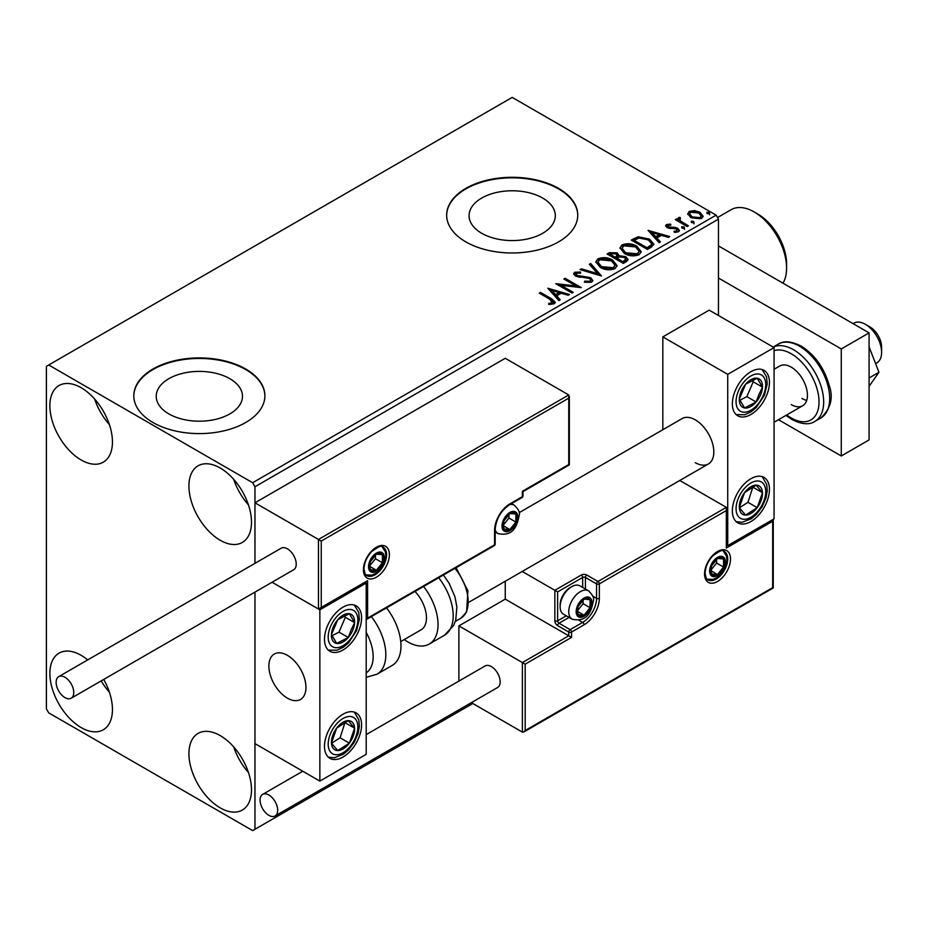 <?xml version="1.0" encoding="UTF-8"?>
<svg xmlns="http://www.w3.org/2000/svg" width="928" height="928" viewBox="0 0 928 928"><rect width="100%" height="100%" fill="white"/><g stroke="black" fill="none" stroke-linecap="round" stroke-linejoin="round"><path stroke-width="1.39" d="M542.694 198.07A43.129 24.905 0 0 0 495.703 192.664A43.129 24.905 0 0 0 469.069 215.679A43.129 24.905 0 0 0 481.702 233.276A43.129 24.905 0 0 0 528.705 238.682A43.129 24.905 0 0 0 555.327 215.679A43.129 24.905 0 0 0 542.694 198.07M229.842 378.694A43.129 24.905 0 0 0 182.851 373.288A43.129 24.905 0 0 0 156.217 396.302A43.129 24.905 0 0 0 168.85 413.9A43.129 24.905 0 0 0 215.853 419.305A43.129 24.905 0 0 0 242.475 396.302A43.129 24.905 0 0 0 229.842 378.694M245.7 369.008A65.552 37.839 0 0 0 174.267 360.795A65.552 37.839 0 0 0 133.806 395.757A65.552 37.839 0 0 0 153.004 422.518A65.552 37.839 0 0 0 224.437 430.72A65.552 37.839 0 0 0 264.898 395.757A65.552 37.839 0 0 0 245.7 369.008M264.898 396.024A65.552 37.839 0 0 0 245.7 369.541A65.552 37.839 0 0 0 174.476 361.282A65.552 37.839 0 0 0 133.806 396.024M558.552 188.384A65.552 37.839 0 0 0 487.119 180.171A65.552 37.839 0 0 0 446.658 215.134A65.552 37.839 0 0 0 465.856 241.895A65.552 37.839 0 0 0 537.289 250.096A65.552 37.839 0 0 0 577.75 215.134A65.552 37.839 0 0 0 558.552 188.384M577.75 215.4A65.552 37.839 0 0 0 558.552 188.918A65.552 37.839 0 0 0 487.328 180.658A65.552 37.839 0 0 0 446.658 215.4M220.203 807.859A44.242 25.543 60 0 1 191.307 768.871A44.242 25.543 60 0 1 198.082 733.41A44.242 25.543 60 0 1 220.203 735.602A44.242 25.543 60 0 1 249.11 774.59A44.242 25.543 60 0 1 242.324 810.051A44.242 25.543 60 0 1 220.203 807.859M248.437 772.467A44.242 25.543 60 0 1 233.694 746.912M81.165 459.986A44.242 25.543 60 0 1 52.258 420.999A44.242 25.543 60 0 1 59.044 385.538A44.242 25.543 60 0 1 81.165 387.73A44.242 25.543 60 0 1 110.061 426.718A44.242 25.543 60 0 1 103.286 462.179A44.242 25.543 60 0 1 81.165 459.986M109.388 424.595A44.242 25.543 60 0 1 94.644 399.04M220.203 540.258A44.242 25.543 60 0 1 191.307 501.271A44.242 25.543 60 0 1 198.082 465.821A44.242 25.543 60 0 1 220.203 468.014A44.242 25.543 60 0 1 249.11 507.001A44.242 25.543 60 0 1 242.324 542.451A44.242 25.543 60 0 1 220.203 540.258M248.437 504.867A44.242 25.543 60 0 1 233.694 479.324M103.716 679.435A44.242 25.543 60 0 1 103.286 729.768A44.242 25.543 60 0 1 81.165 727.575A44.242 25.543 60 0 1 52.258 688.588A44.242 25.543 60 0 1 59.044 653.138A44.242 25.543 60 0 1 81.165 655.33A44.242 25.543 60 0 1 87.708 659.912M109.388 692.184A44.242 25.543 60 0 1 101.187 680.885M718.458 315.485L718.458 219.147L254.968 486.748L252.648 482.734L716.138 215.134L512.198 97.394L46.4 366.328L46.4 708.853L48.72 712.866L252.648 830.606L254.968 829.261L254.968 592.11L254.968 743.63L319.858 781.098L366.2 754.336L366.2 583.074L365.388 582.61M321.25 541.059L321.25 607.422L367.592 580.673L367.592 618.129L494.589 544.817L494.589 530.364A21.634 12.493 -60 0 1 509.89 503.869L522.394 496.642L522.394 491.295L568.748 464.534L568.748 398.17L321.25 541.059L254.968 502.802L254.968 563.342L254.968 486.748M254.968 829.261L472.804 703.494M687.845 214.461L689.249 211.375L694.562 210.563L699.99 212.303L703.099 216.247L701.522 218.463L690.838 217.581L687.694 213.614M679.772 218.532L680.56 221.026L688.414 225.794L687.172 226.513L675.317 219.669L676.558 218.95L678.31 219.959L677.834 218.637L679.876 217.256L680.549 218.335L679.354 220.307M667.998 225.33L668.38 226.954L675.468 227.43L677.707 228.253L679.435 230.446L678.507 231.756L674.331 232.313L673.948 231.258L676.906 230.991L676.524 229.007L667.197 227.708L665.608 225.748L666.455 224.541L670.55 224.124L670.84 225.133L667.998 225.33L667.592 226.989M676.906 230.991L676.906 232.058L676.906 230.991M651.212 247.266L647.442 249.446L631.226 240.074L638.128 236.768L649.519 239.111L653.857 244.145L651.212 247.266M623.314 263.378L607.098 254.005L609.394 252.683L617.155 252.845L619.08 255.722L625.785 256.627L628.059 259.515L626.562 261.499L623.314 263.378M619.127 255.293L619.08 256.789L625.785 257.706L625.785 256.627M601.483 275.976L580.058 269.619L581.415 268.83L597.667 273.656L589.315 264.283L590.672 263.494L601.483 275.976M573.202 292.308L571.95 293.028L555.733 283.666L575.94 285.963L563.841 278.98L565.082 278.261L581.311 287.634L561.127 285.348L573.202 292.308M550.095 299.384L539.296 293.155L540.548 292.436L551.499 298.758L555.327 302.261L554.213 303.746L549.283 304.442L548.668 303.352L551.487 303.131L553.088 301.971L553.088 303.038L552.543 303.862L550.095 299.384M252.648 482.734L48.72 364.994M547.822 288.225L569.456 294.478L568.098 295.255L561.231 293.213L556.672 295.846L560.21 299.814L558.853 300.591L547.822 288.225M576.288 273.238L576.706 275.361L590.649 277.646L592.783 280.465L591.612 282.158L584.42 282.216L584.605 281.161L589.86 281.254L590.695 280.047L589.373 278.354L575.534 276.126L573.62 273.783L574.641 272.264L580.522 272.043L580.545 273.18L576.288 273.238L575.685 275.152M600.312 267.38L595.857 261.87L597.864 258.854C603.165 256.952 608.107 257.381 612.712 260.13L617.085 265.652L615.02 268.644C609.777 270.5 604.87 270.071 600.312 267.38M624.428 253.448L619.985 247.938L621.992 244.922C627.293 243.02 632.235 243.449 636.828 246.198L641.213 251.72L639.148 254.713C633.894 256.569 628.987 256.151 624.428 253.448M648.069 230.353L669.703 236.594L668.346 237.382L661.478 235.341L656.92 237.974L660.446 241.941L659.089 242.718L648.069 230.353M682.068 228.137L681.755 226.745L684.156 226.931L684.47 228.311L682.068 228.137L681.755 226.745L681.755 227.824L684.156 227.998L684.156 226.931L684.47 228.311M691.638 222.604L691.325 221.224L693.715 221.409L694.028 222.79L691.638 222.604L691.325 221.224L691.325 222.302L693.715 222.476L693.715 221.409L694.028 222.79M707.24 213.602L706.927 212.222L709.317 212.408L709.63 213.788L707.24 213.602L706.927 212.222L706.927 213.289L709.317 213.475L709.317 212.408L709.63 213.788M716.138 215.134L718.458 219.147M540.224 293.689L540.548 292.436M540.548 293.503L555.211 302.772M548.668 304.419L551.487 304.21L551.487 303.131M551.487 304.21L552.543 303.862M548.9 289.432L568.226 295.174M559.572 300.173L556.672 296.914L556.672 295.846M551.835 290.429L551.835 291.496L555.547 295.649L559.039 293.631L559.039 292.564L551.835 290.429L555.547 294.582L559.039 292.564M555.547 295.649L555.547 294.582M557.682 284.792L575.94 287.042L575.94 285.963M564.769 279.514L565.082 278.261M565.082 279.328L579.385 287.587M572.274 292.842L561.127 286.416L561.127 285.348M584.605 282.263L584.605 281.161M584.605 282.228L589.86 282.321L589.86 281.254M589.86 282.321L590.695 280.047M573.724 274.317L574.641 272.264M574.641 273.331L580.522 273.11L580.522 272.043M576.288 274.305L576.706 275.361M576.706 276.44L579.559 277.205L579.559 276.138M579.559 277.205L582.714 277.252L582.714 276.184M582.714 277.252L590.649 278.725L590.649 277.646M590.649 278.725L592.702 280.975M581.288 269.978L581.415 268.83M581.415 269.909L597.667 274.734L597.667 273.656M589.941 264.979L590.672 263.494M590.672 264.561L600.613 275.72M595.904 262.427L597.864 258.854M597.864 259.921C603.165 258.019 608.107 258.448 612.712 261.197L612.712 260.13M612.712 261.197L617.039 266.174M597.98 262.23L597.98 263.297L601.553 267.728L613.315 268.784L615.009 265.164L611.459 260.849L599.592 259.782L597.98 262.23L601.553 266.649L613.315 267.705L615.009 265.164M613.315 268.784L613.315 267.705M601.553 267.728L601.553 266.649M608.026 254.539L609.394 253.75L617.155 253.912L617.155 252.845M617.155 253.912L619.08 256.789M625.785 257.706L627.978 260.026M616.876 258.204L616.876 259.283L622.908 262.763L625.948 260.234L624.544 257.358L619.684 256.812L616.876 258.204L622.908 261.696L625.948 259.156M610.009 254.249L610.009 255.316L615.206 258.32L617.329 256.395L615.925 253.588L611.308 253.506L610.009 254.249L615.206 257.253L617.329 255.316M615.844 257.949L615.844 256.882M615.206 258.32L615.206 257.253M624.335 261.94L624.335 260.872M622.908 262.763L622.908 261.696M620.032 248.495L621.992 244.922M621.992 246.001C627.293 244.099 632.235 244.516 636.828 247.266L636.828 246.198M636.828 247.266L641.167 252.242M622.108 248.298L622.108 249.377L625.669 253.796L637.443 254.852L639.137 251.244L635.576 246.918L623.709 245.85L622.108 248.298L625.669 252.729L637.443 253.785L639.137 251.244M637.443 254.852L637.443 253.785M625.669 253.796L625.669 252.729M632.154 240.619L638.128 237.835L638.128 236.768M638.128 237.835L649.519 240.19L649.519 239.111M649.519 240.19L653.799 244.69M634.137 240.317L634.137 241.384L647.025 248.832L651.294 245.897L651.642 244.772L651.642 243.704L648.266 239.83L638.998 238.032L634.137 240.317L647.025 247.764L651.294 244.818L651.642 243.704M647.025 248.832L647.025 247.764M651.294 245.897L651.294 244.818M649.148 231.559L668.473 237.301M659.82 242.301L656.92 239.041L656.92 237.974M652.082 232.557L652.082 233.624L655.783 237.777L659.274 235.758L659.274 234.691L652.082 232.557L655.783 236.71L659.274 234.691M655.783 237.777L655.783 236.71M665.724 226.304L666.455 224.541M666.455 225.608L668.589 225.121M670.55 225.098L670.55 224.124M667.998 226.409L668.38 228.021L668.38 226.954M668.38 228.021L669.761 228.474L669.761 227.395M669.761 228.474L675.468 228.508L675.468 227.43M675.468 228.508L677.707 229.32L677.707 228.253M677.707 229.32L679.319 230.944M675.584 232.406L676.906 232.058M684.156 227.998L684.47 229.378M676.245 220.203L676.558 218.95M676.558 220.017L678.31 221.026L678.31 219.959M677.95 219.228L678.519 217.57M678.519 218.648L679.876 218.335L679.876 217.256M679.772 219.6L680.56 221.026M680.56 222.094L687.486 226.328M693.715 222.476L694.028 223.857M687.764 214.148L689.249 211.375M689.249 212.454L694.562 211.642L694.562 210.563M694.562 211.642L699.99 213.37L699.99 212.303M699.99 213.37L703.03 216.769M689.643 213.8L692.102 217.941L700.06 218.695L701.174 215.98L698.749 213.022L690.699 212.222L689.643 213.8L692.102 216.874L700.06 217.628L701.174 215.98M700.06 218.695L700.06 217.628M692.102 217.941L692.102 216.874M709.317 213.475L709.63 214.855M695.281 462.666A26.216 15.138 -120 0 0 708.389 463.965A26.216 15.138 -120 0 0 712.402 442.946A26.216 15.138 -120 0 0 695.281 419.85A26.216 15.138 -120 0 0 682.173 418.551L519.146 512.674M750.903 521.536A26.216 15.138 -60 0 1 737.783 522.835A26.216 15.138 -60 0 1 733.77 501.828A26.216 15.138 -60 0 1 750.903 478.72A26.216 15.138 -60 0 1 764.011 477.421A26.216 15.138 -60 0 1 768.024 498.429A26.216 15.138 -60 0 1 750.903 521.536M750.903 371.676A26.216 15.138 120 0 0 733.77 394.783A26.216 15.138 120 0 0 737.783 415.79A26.216 15.138 120 0 0 750.903 414.491A26.216 15.138 120 0 0 768.024 391.396A26.216 15.138 120 0 0 764.011 370.376A26.216 15.138 120 0 0 750.903 371.676M727.726 374.355L774.068 347.594L774.068 518.856L727.726 545.618L727.726 374.355L662.836 336.899L662.836 429.71M774.068 347.594L709.189 310.138L662.836 336.899M727.726 545.618L726.914 545.142M287.413 698.146A26.216 15.138 60 0 1 270.28 675.039A26.216 15.138 60 0 1 274.305 654.031A26.216 15.138 60 0 1 287.413 655.33A26.216 15.138 60 0 1 304.535 678.426A26.216 15.138 60 0 1 300.521 699.445A26.216 15.138 60 0 1 287.413 698.146M343.035 607.156A26.216 15.138 -60 0 1 356.143 605.856A26.216 15.138 -60 0 1 360.157 626.876A26.216 15.138 -60 0 1 343.035 649.971A26.216 15.138 -60 0 1 329.916 651.27A26.216 15.138 -60 0 1 325.902 630.263A26.216 15.138 -60 0 1 343.035 607.156M343.035 757.016A26.216 15.138 120 0 0 360.157 733.909A26.216 15.138 120 0 0 356.143 712.901A26.216 15.138 120 0 0 343.035 714.2A26.216 15.138 120 0 0 325.902 737.308A26.216 15.138 120 0 0 329.916 758.315A26.216 15.138 120 0 0 343.035 757.016M319.858 781.098L319.858 609.835L366.2 583.074M319.858 609.835L272.055 582.239L318.466 609.035L318.466 539.458L568.748 394.957L505.25 358.301L254.968 502.802M865.383 324.313L870.012 326.992A16.391 9.466 60 0 1 881.426 344.694A16.391 9.466 60 0 1 881.6 347.06L881.6 352.42A22.945 13.247 -120 0 0 881.368 349.102A22.945 13.247 -120 0 0 865.383 324.313A22.945 13.247 -120 0 0 853.911 323.176L853.099 323.652M305.683 683.646A26.216 15.138 -120 0 0 293.016 659.564A26.216 15.138 -120 0 0 274.305 654.031A26.216 15.138 -120 0 0 269.143 669.819A26.216 15.138 -120 0 0 281.799 693.9A26.216 15.138 -120 0 0 300.521 699.445A26.216 15.138 -120 0 0 305.683 683.646M875.591 363.637L876.844 362.918A22.945 13.247 -120 0 0 881.6 352.42M568.748 398.17L568.748 394.957M321.25 607.422L318.466 609.035M367.592 580.673L319.858 608.896M367.592 618.129L366.2 619.602L494.183 545.71A1.972 1.972 0 0 0 495.169 544.005A1.972 1.137 180 0 1 494.589 544.817A1.972 1.137 60 0 1 494.183 545.71M505.25 581.241L505.25 599.14L568.748 635.796L522.394 662.557L525.178 664.158L525.178 730.522L523.786 731.995L522.394 732.122L522.394 662.557L458.896 625.89L458.896 681.082M505.25 599.14L458.896 625.89M522.394 732.122L471.354 702.658M525.178 730.522L772.676 587.633L772.676 521.269L726.334 548.03L726.334 507.349L679.783 480.472M726.334 510.562L599.337 583.886L599.337 598.328A21.634 12.493 -60 0 1 584.048 624.822L571.532 632.049L571.532 637.397L568.748 635.796L568.748 632.049L557.624 625.623A3.932 2.274 -120 0 1 554.84 620.809L554.84 590.301L522.197 571.451M772.676 521.269L773.256 519.332L773.256 587.958L523.786 731.995M726.334 548.03L726.914 508.625M592.772 596.147L596.553 598.328L596.553 583.886A1.972 1.137 0 0 0 599.337 583.886A1.972 1.137 -120 0 0 597.945 581.473L586.821 575.047A3.932 2.274 0 0 0 581.264 575.047L554.84 590.301L557.624 591.913L557.624 620.809L566.266 615.821M577.088 611.181A9.837 5.672 120 0 0 578.016 614.649A9.837 5.672 120 0 0 584.048 615.194A9.837 5.672 120 0 0 590.069 607.701A9.837 5.672 120 0 0 590.069 599.674A9.837 5.672 120 0 0 584.048 599.128A9.837 5.672 120 0 0 578.016 606.622A9.837 5.672 120 0 0 577.088 611.181M577.715 610.462L578.016 614.649L584.048 615.194L590.069 607.701L590.069 599.674L584.048 599.128L578.016 606.622L577.715 610.462M560.129 606.738A16.391 9.466 120 0 0 563.516 614.232L572.147 619.208A16.391 9.466 -60 0 1 568.748 611.714A16.391 9.466 -60 0 1 575.905 595.219A16.391 9.466 -60 0 1 588.526 590.834L579.907 585.858A16.391 9.466 120 0 0 571.718 586.67A16.391 9.466 120 0 0 560.129 606.738L560.129 604.917A14.164 8.178 -60 0 1 570.14 587.575L571.718 586.67M577.715 610.404L583.109 603.687L583.109 600.045M577.738 611.552L584.048 615.194M583.109 603.687L590.069 607.701M585.881 597.249L590.069 599.674M502.93 525.55A9.837 5.672 120 0 0 503.869 529.018A9.837 5.672 120 0 0 509.89 529.563A9.837 5.672 120 0 0 515.91 522.07A9.837 5.672 120 0 0 515.91 514.042A9.837 5.672 120 0 0 509.89 513.509A9.837 5.672 120 0 0 503.869 520.991A9.837 5.672 120 0 0 502.93 525.55M503.556 524.83L503.869 529.018L509.89 529.563L515.91 522.07L515.91 514.042L509.89 513.509L503.869 520.991L503.556 524.83M503.556 524.772L508.95 518.056L508.95 514.414M503.579 525.921L509.89 529.563M508.95 518.056L515.91 522.07M511.722 511.63L515.91 514.042M369.448 566.219A9.837 5.672 120 0 0 370.376 569.699A9.837 5.672 120 0 0 376.397 570.233A9.837 5.672 120 0 0 382.417 562.739A9.837 5.672 120 0 0 382.417 554.712A9.837 5.672 120 0 0 376.397 554.178A9.837 5.672 120 0 0 370.376 561.672A9.837 5.672 120 0 0 369.448 566.219M370.075 565.5L370.376 569.699L376.397 570.233L382.417 562.739L382.417 554.712L376.397 554.178L370.376 561.672L370.075 565.5M370.075 565.442L375.469 558.726L375.469 555.083M370.098 566.59L376.397 570.233M375.469 558.726L382.417 562.739M378.241 552.299L382.417 554.712M710.57 570.5A9.837 5.672 120 0 0 711.509 573.98A9.837 5.672 120 0 0 717.53 574.513A9.837 5.672 120 0 0 723.55 567.031A9.837 5.672 120 0 0 723.55 559.004A9.837 5.672 120 0 0 717.53 558.459A9.837 5.672 120 0 0 711.509 565.952A9.837 5.672 120 0 0 710.57 570.5M711.196 569.78L711.509 573.98L717.53 574.513L723.55 567.031L723.55 559.004L717.53 558.459L711.509 565.952L711.196 569.78M711.196 569.734L716.59 563.018L716.59 559.375M711.219 570.871L717.53 574.513M716.59 563.018L723.55 567.031M719.362 556.58L723.55 559.004M760.6 394.806A16.391 9.466 120 0 0 762.468 387.15A16.391 9.466 120 0 0 757.236 378.23A16.391 9.466 120 0 0 745.66 384.169A16.391 9.466 120 0 0 739.326 399.028A16.391 9.466 120 0 0 744.558 407.949A16.391 9.466 120 0 0 756.134 402.01A16.391 9.466 120 0 0 760.6 394.806M758.988 394.4L762.468 387.15L757.236 378.23L745.66 384.169L739.326 399.028L744.558 407.949L756.134 402.01L758.988 394.4M739.929 400.212L746.854 396.65L753.2 381.791L752.376 380.399M746.854 396.65L756.134 402.01M753.2 381.791L762.468 387.15M352.733 630.286A16.391 9.466 120 0 0 354.6 622.63A16.391 9.466 120 0 0 349.369 613.71A16.391 9.466 120 0 0 337.804 619.649A16.391 9.466 120 0 0 331.458 634.508A16.391 9.466 120 0 0 336.69 643.429A16.391 9.466 120 0 0 348.267 637.49A16.391 9.466 120 0 0 352.733 630.286M351.12 629.88L354.6 622.63L349.369 613.71L337.804 619.649L331.458 634.508L336.69 643.429L348.267 637.49L351.12 629.88M332.062 635.692L338.998 632.13L345.332 617.271L344.508 615.879M338.998 632.13L348.267 637.49M345.332 617.271L354.6 622.63M333.326 748.525A16.391 9.466 120 0 0 337.804 750.566A16.391 9.466 120 0 0 349.369 743.142A16.391 9.466 120 0 0 354.6 728.19A16.391 9.466 120 0 0 348.267 720.65A16.391 9.466 120 0 0 336.69 728.062A16.391 9.466 120 0 0 331.458 743.026A16.391 9.466 120 0 0 333.326 748.525M334.324 746.611L337.804 750.566L349.369 743.142L354.6 728.19L348.267 720.65L336.69 728.062L331.458 743.026L334.324 746.611M331.621 743.235L340.1 737.795L345.007 722.448M340.1 737.795L349.369 743.142M345.332 722.842L354.6 728.19M741.194 513.045A16.391 9.466 120 0 0 745.66 515.086A16.391 9.466 120 0 0 757.236 507.662A16.391 9.466 120 0 0 762.468 492.71A16.391 9.466 120 0 0 756.134 485.17A16.391 9.466 120 0 0 744.558 492.582A16.391 9.466 120 0 0 739.326 507.546A16.391 9.466 120 0 0 741.194 513.045M742.191 511.131L745.66 515.086L757.236 507.662L762.468 492.71L756.134 485.17L744.558 492.582L739.326 507.546L742.191 511.131M739.488 507.755L747.968 502.315L752.875 486.968M747.968 502.315L757.236 507.662M753.2 487.362L762.468 492.71M366.2 672.858A36.053 20.81 -120 0 0 366.2 632.444M371.351 616.633A42.607 24.604 60 0 1 377 674.215L392.138 665.469A42.607 24.604 -120 0 0 386.5 607.886M414.978 591.438A26.216 15.138 60 0 1 424.722 625.913A26.216 15.138 60 0 1 421.022 629.868L400.745 641.584M423.574 586.473A42.607 24.604 60 0 1 435.22 637.629A42.607 24.604 60 0 1 429.223 644.055A42.607 24.604 60 0 1 404.237 639.566M64.937 697.601A12.458 7.192 -120 0 0 71.166 698.227A12.458 7.192 -120 0 0 73.08 688.24A12.458 7.192 -120 0 0 64.937 677.266A12.458 7.192 -120 0 0 58.708 676.651A12.458 7.192 -120 0 0 56.805 686.627A12.458 7.192 -120 0 0 64.937 697.601M71.166 698.227L293.642 569.78A12.458 7.192 -120 0 0 295.545 559.804A12.458 7.192 -120 0 0 287.413 548.819A12.458 7.192 -120 0 0 281.184 548.204L58.708 676.651M277.681 810.26A12.458 7.192 -120 0 0 272.24 797.732A12.458 7.192 -120 0 0 262.647 794.391A12.458 7.192 -120 0 0 260.072 800.098A12.458 7.192 -120 0 0 265.501 812.626A12.458 7.192 -120 0 0 275.094 815.967A12.458 7.192 -120 0 0 277.681 810.26M275.094 815.967L497.57 687.52A12.458 7.192 -120 0 0 500.157 681.825A12.458 7.192 -120 0 0 494.717 669.285A12.458 7.192 -120 0 0 485.124 665.956L366.2 734.605M869.084 346.875L878.955 372.29L869.084 377.986M878.955 372.29L869.084 386.326M718.458 245.908L869.084 332.885L869.084 439.918L841.278 455.973L778.476 419.711M718.458 278.029L841.278 348.94L841.278 455.973M869.084 332.885L841.278 348.94M774.068 369.274L779.752 365.992A22.945 13.247 60 0 1 791.224 367.128A22.945 13.247 60 0 1 806.212 387.347A22.945 13.247 60 0 1 802.697 405.733A22.945 13.247 60 0 1 791.224 404.596M806.71 400.374A22.945 13.247 60 0 1 801.885 398.437M757.851 214.066L754.139 211.932L757.851 214.066A40.635 23.467 60 0 1 786.584 263.842L786.584 268.122A45.878 26.494 -120 0 0 754.139 211.932L754.139 211.932A45.878 26.494 -120 0 0 731.206 209.658L717.53 217.546M783 283.179A45.878 26.494 -120 0 0 786.584 268.122M551.499 299.825L551.499 298.758M609.394 253.75L609.394 252.683M633.685 239.726L633.685 238.658M648.37 248.054L648.37 246.987M672.232 228.45L672.232 227.383M684.435 224.564L684.435 223.486M363.428 569.699A18.351 10.591 -60 0 1 376.397 547.218A18.351 10.591 -60 0 1 389.377 554.712A18.351 10.591 -60 0 1 376.397 577.193A18.351 10.591 -60 0 1 363.428 569.699M386.593 554.712A16.391 9.466 120 0 0 383.206 547.207C382.707 544.806 378.844 546.279 371.606 551.638C366.769 557.044 364.228 562.786 363.996 568.899C364.832 573.748 365.771 575.986 366.815 575.592A16.391 9.466 120 0 0 379.448 571.207A16.391 9.466 120 0 0 386.593 554.712M509.89 503.869A1.972 1.137 -120 0 1 509.472 504.774C500.83 510.794 496.062 519.054 495.169 529.563A1.972 1.137 180 0 1 494.589 530.364L494.589 543.205M522.974 495.842A1.972 1.137 180 0 1 522.394 496.642A1.972 1.137 -120 0 1 521.988 497.547A1.972 1.972 0 0 0 522.974 495.842L522.974 491.631L569.328 464.87L569.328 396.233M730.498 558.992A18.351 10.591 -60 0 1 717.53 581.473A18.351 10.591 -60 0 1 704.549 573.98A18.351 10.591 -60 0 1 717.53 551.499A18.351 10.591 -60 0 1 730.498 558.992M707.948 579.872A16.391 9.466 120 0 0 720.569 575.488A16.391 9.466 120 0 0 727.726 558.992A16.391 9.466 120 0 0 724.327 551.499C723.84 549.086 719.966 550.559 712.727 555.918C707.89 561.324 705.361 567.078 705.129 573.179C705.953 578.028 706.892 580.255 707.948 579.872M582.656 587.436L582.656 577.46A1.972 1.137 180 0 1 585.429 577.46L596.553 583.886A1.972 1.137 -60 0 1 597.945 581.473L726.334 507.349M571.532 637.397L525.178 664.158M586.821 575.047A1.972 1.137 120 0 0 585.429 577.46L585.429 589.048M578.875 620.229L582.656 622.41A19.662 11.356 120 0 0 596.553 598.328A1.972 1.137 0 0 0 599.337 598.328M569.05 617.422L559.016 623.222L570.14 629.636L582.656 622.41A1.972 1.137 60 0 1 584.048 624.822M581.264 575.047A1.972 1.137 60 0 1 582.656 577.46L557.624 591.913M568.748 632.049A1.972 1.137 0 0 0 571.532 632.049A1.972 1.137 60 0 0 570.14 629.636A1.972 1.137 120 0 0 568.748 632.049M557.624 625.623A1.972 1.137 -60 0 1 559.016 623.222A1.972 1.137 60 0 1 557.624 620.809A1.972 1.137 0 0 1 554.84 620.809M576.16 611.714A11.148 6.438 120 0 0 584.048 616.262A11.148 6.438 120 0 0 591.925 602.608A11.148 6.438 120 0 0 584.048 598.061A11.148 6.438 120 0 0 576.16 611.714M502.002 526.083A11.148 6.438 120 0 0 509.89 530.63A11.148 6.438 120 0 0 517.766 516.977A11.148 6.438 120 0 0 509.89 512.43A11.148 6.438 120 0 0 502.002 526.083M495.169 531.953L497.988 533.577A16.391 9.466 -60 0 1 495.169 529.911M509.785 504.588A16.391 9.466 -60 0 1 514.367 505.203L511.548 503.568M368.52 566.753A11.148 6.438 120 0 0 376.397 571.3A11.148 6.438 120 0 0 384.285 557.658A11.148 6.438 120 0 0 376.397 553.111A11.148 6.438 120 0 0 368.52 566.753M709.642 571.033A11.148 6.438 120 0 0 717.53 575.592A11.148 6.438 120 0 0 725.406 561.939A11.148 6.438 120 0 0 717.53 557.392A11.148 6.438 120 0 0 709.642 571.033M763.315 395.282A20.973 12.11 120 0 0 759.011 374.065A20.973 12.11 120 0 0 738.479 390.885A20.973 12.11 120 0 0 742.783 412.113A20.973 12.11 120 0 0 763.315 395.282M355.447 630.762A20.973 12.11 120 0 0 351.144 609.545A20.973 12.11 120 0 0 330.612 626.365A20.973 12.11 120 0 0 334.915 647.593A20.973 12.11 120 0 0 355.447 630.762M330.612 752.144A20.973 12.11 120 0 0 351.144 745.254A20.973 12.11 120 0 0 355.447 719.072A20.973 12.11 120 0 0 334.915 725.951A20.973 12.11 120 0 0 330.612 752.144M738.479 516.664A20.973 12.11 120 0 0 759.011 509.785A20.973 12.11 120 0 0 763.315 483.592A20.973 12.11 120 0 0 742.783 490.471A20.973 12.11 120 0 0 738.479 516.664M443.422 575.012L449.059 583.167L454.987 596.866L456.889 607.063L455.718 620.217L453.572 625.611L444.373 635.309A42.607 24.604 -120 0 0 450.37 628.882A42.607 24.604 -120 0 0 438.724 577.738M456.112 567.692L467.909 590.8L466.587 612.051L460.706 618.315A36.053 20.81 -120 0 0 465.786 612.874A36.053 20.81 -120 0 0 454.94 568.365M778.256 344.149C783.545 340.495 791.19 341.144 801.2 346.098C814.645 354.635 823.89 367.476 828.936 384.598C833.692 397.288 831.001 408.413 820.862 417.948A42.607 24.604 -120 0 0 827.393 383.809A42.607 24.604 -120 0 0 799.565 346.26A42.607 24.604 -120 0 0 778.256 344.149L773.175 347.084M786.724 414.955A39.324 22.701 -120 0 0 791.224 417.971A39.324 22.701 -120 0 0 819.03 401.917A39.324 22.701 -120 0 0 791.224 353.754A39.324 22.701 -120 0 0 774.068 350.68M773.221 347.107A42.607 24.604 60 0 1 793.533 349.74A42.607 24.604 60 0 1 821.373 387.278A42.607 24.604 60 0 1 814.842 421.428C809.378 425.07 801.734 424.421 791.897 419.479L785.981 415.384M469.092 602.121L708.389 463.965M802.697 405.733L774.068 422.252M509.472 504.774L521.988 497.547M495.169 544.005L495.169 529.563M572.147 619.208C588.967 622.816 591.612 609.128 593.456 600.474C594.256 598.073 592.609 594.86 588.526 590.834M497.988 533.577C514.808 537.196 517.453 523.496 519.297 514.843C520.098 512.442 518.45 509.228 514.367 505.203M365.945 574.931L372.082 575.082L375.631 573.516L380.213 569.56L382.777 565.952L384.702 561.765L385.816 555.512L385.317 551.766L382.197 546.789M707.078 579.211L713.203 579.362L716.752 577.796L721.334 573.84L723.898 570.233L725.824 566.045L726.937 559.804L726.438 556.046L723.318 551.07M736.194 414.619L744.79 414.746L751.251 411.719L756.401 407.38L764.428 395.2L767.212 384.053L766.598 376.954L762.201 369.588M328.338 650.099L336.922 650.226L343.383 647.199L348.534 642.86L356.561 630.68L359.345 619.533L358.73 612.434L354.334 605.068M328.338 757.144L334.289 757.77L343.314 754.278L348.742 749.685L354.299 742.226L358.115 733.398L359.356 726.427L358.858 719.989L354.334 712.112M736.194 521.664L742.156 522.29L751.181 518.798L756.61 514.205L762.166 506.746L765.983 497.918L767.224 490.947L766.725 484.509L762.201 476.632M377 674.215L366.2 677.324M444.373 635.309L429.223 644.055M460.706 618.315L455.358 621.4M262.647 794.391L302.772 771.226M820.862 417.948L814.842 421.428"/></g></svg>
